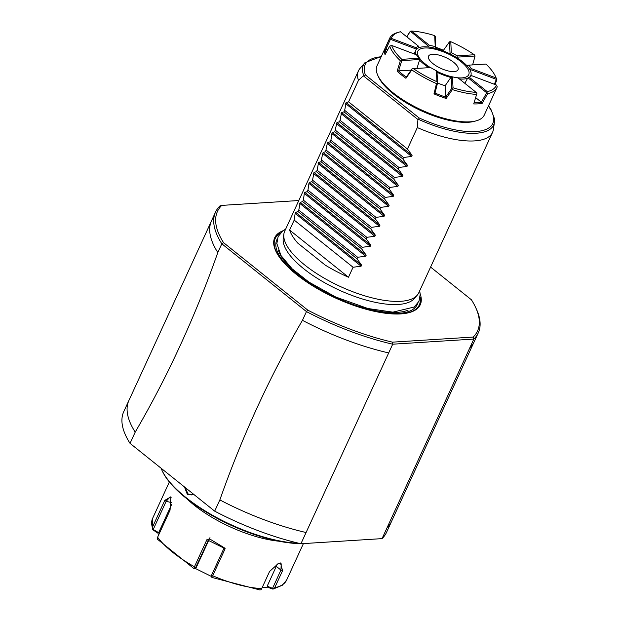 <?xml version="1.0" encoding="UTF-8"?>
<svg xmlns="http://www.w3.org/2000/svg" width="621" height="621" viewBox="0 0 621 621"><rect width="100%" height="100%" fill="white"/><g stroke="black" fill="none" stroke-linecap="round" stroke-linejoin="round"><path stroke-width="0.93" d="M300.921 543.748L392.705 344.197L473.839 339.074L469.818 347.807A144.584 52.971 24.7 0 0 473.839 342.466L392.022 520.351A144.584 52.971 -155.3 0 1 391.649 521.221L386.487 532.445A144.584 52.971 -155.3 0 1 382.055 538.624L300.921 543.748A144.584 52.971 -155.3 0 1 214.687 511.145L130.037 443.355A144.584 52.971 -155.3 0 1 123.773 411.607L128.935 400.382A144.584 52.971 -155.3 0 1 129.347 399.536L211.163 221.65A144.584 52.971 24.7 0 0 217.808 252.537C195.297 316.423 167.763 376.287 135.199 432.131A144.584 52.971 -155.3 0 1 128.935 400.382M130.037 443.355L135.199 432.131M306.083 532.523A144.584 52.971 -155.3 0 1 219.85 499.921L214.687 511.145M217.808 252.537L221.821 243.805L306.464 311.595L307.752 310.112A143.117 52.436 -155.3 0 0 392.519 342.155L473.21 337.056L473.839 339.074A144.584 52.971 -155.3 0 0 478.271 332.887A144.584 52.971 -155.3 0 0 476.377 309.056L475.632 307.442A143.117 52.436 -155.3 0 1 473.21 337.056M219.85 499.921C242.353 436.035 269.887 376.163 302.45 320.327L306.464 311.595A144.584 52.971 -155.3 0 0 392.705 344.197L392.519 342.155M469.818 347.807L382.055 538.624M391.649 521.221A144.584 52.971 -155.3 0 1 387.217 527.4M473.839 342.466A144.584 52.971 24.7 0 0 474.258 341.62L478.271 332.887M430.594 267.084L471.417 299.78A143.117 52.436 -155.3 0 1 475.632 307.442M298.802 200.529L221.759 205.396A143.117 52.436 -155.3 0 0 223.56 242.679L307.752 310.112M420.184 293.865A80.117 29.35 -155.3 0 1 400.77 313.908A80.117 29.35 -155.3 0 1 280.405 258.538A80.117 29.35 -155.3 0 1 282.99 230.764M302.45 320.327A144.584 52.971 24.7 0 0 388.692 352.93M223.56 242.679L221.821 243.805A144.584 52.971 -155.3 0 1 215.557 212.056A144.584 52.971 -155.3 0 1 219.989 205.869L221.759 205.396M215.557 212.056L211.536 220.789A144.584 52.971 24.7 0 0 211.163 221.65M417.188 295.239L414.354 298.515A72.556 26.587 -155.3 0 1 398.232 304.469A72.556 26.587 -155.3 0 1 393.745 304.577A72.556 26.587 -155.3 0 1 320.351 280.218A72.556 26.587 -155.3 0 1 283.246 238.216L283.89 233.938A73.767 27.029 24.7 0 0 324.473 278.317A73.767 27.029 24.7 0 0 400.801 301.294A73.767 27.029 24.7 0 0 417.188 295.239A73.767 27.029 24.7 0 0 418.748 292.825L492.523 132.428A73.767 27.029 24.7 0 0 493.338 129.665L494.448 122.321A71.694 26.268 -155.3 0 1 418.577 119.387L417.941 119.527L417.32 127.561A73.767 27.029 24.7 0 0 474.568 140.905A73.767 27.029 24.7 0 0 492.523 132.428M297.777 243.121L325.257 265.128L297.777 243.121A73.767 27.029 24.7 0 1 289.603 230.065L294.191 220.098L295.161 213.368L295.65 212.312L298.096 211.606L298.779 210.115L300.238 202.33L302.683 201.631L303.366 200.141L304.337 193.41L304.826 192.355L307.271 191.648L307.954 190.158L308.924 183.436L309.413 182.38L311.858 181.674L312.549 180.183L314.001 172.397L316.446 171.699L317.137 170.208L318.589 162.423L321.041 161.716L322.695 153.503L323.184 152.448L325.629 151.741L327.283 143.529L327.772 142.465L330.217 141.767L330.9 140.276L331.87 133.546L332.359 132.49L334.804 131.784L336.947 122.516L339.392 121.809L340.083 120.319L341.534 112.533L343.987 111.834L344.671 110.344L346.13 102.558L348.575 101.852L358.441 80.404L363.696 75.436A71.694 26.268 -155.3 0 1 364.907 62.744L360.048 68.357A73.767 27.029 24.7 0 0 358.488 70.778L284.713 231.175A73.767 27.029 24.7 0 0 283.89 233.938M346.13 102.558L412.088 155.382L407.454 149.009L417.32 127.561M412.088 155.382L411.599 156.445L403.549 157.501L344.671 110.344M341.534 112.533L407.5 165.365L402.866 158.992L403.549 157.501M407.5 165.365L407.011 166.42L398.961 167.476L340.083 120.319M336.947 122.516L402.905 175.339L398.278 168.966L398.961 167.476M402.905 175.339L402.424 176.395L394.374 177.451L335.495 130.294M332.359 132.49L398.317 185.314L393.691 178.941L394.374 177.451M398.317 185.314L397.836 186.378L389.786 187.433L330.9 140.276M327.772 142.465L393.73 195.297L389.095 188.924L389.786 187.433M393.73 195.297L393.24 196.352L385.191 197.408L326.312 150.251M323.184 152.448L389.142 205.272L384.508 198.899L385.191 197.408M389.142 205.272L388.653 206.327L380.603 207.391L321.725 160.226M318.589 162.423L384.554 215.246L379.92 208.873L380.603 207.391M384.554 215.246L384.065 216.31L376.015 217.366L317.137 170.208M314.001 172.397L379.959 225.229L375.332 218.856L376.015 217.366M379.959 225.229L379.478 226.285L371.428 227.34L312.549 180.183M309.413 182.38L375.371 235.204L370.745 228.831L371.428 227.34M375.371 235.204L374.89 236.259L366.84 237.323L307.954 190.158M304.826 192.355L370.784 245.179L366.149 238.813L366.84 237.323M370.784 245.179L370.295 246.242L362.245 247.298L303.366 200.141M300.238 202.33L366.196 255.161L361.562 248.788L362.245 247.298M366.196 255.161L365.707 256.217L357.657 257.273L298.779 210.115M295.65 212.312L361.608 265.136L356.974 258.763L357.657 257.273M361.608 265.136L361.119 266.192L353.07 267.255L294.191 220.098M325.257 265.128A73.767 27.029 24.7 0 0 348.482 277.23L353.07 267.255M358.488 70.778A73.767 27.029 24.7 0 0 358.441 80.404M363.696 75.436L365.435 74.955L419.09 117.928L418.577 119.387M363.557 75.972L417.941 119.527M389.67 38.285L377.048 65.725A59.018 21.619 24.7 0 0 377.824 75.451L378.569 77.074A57.543 21.083 24.7 0 0 416.295 108.388A57.543 21.083 24.7 0 0 468.366 122.283A57.543 21.083 24.7 0 0 474.677 121.274L476.392 120.784A59.018 21.619 24.7 0 0 484.279 115.048L496.901 87.608A59.018 21.619 -155.3 0 1 487.609 93.701L482.144 103.396A59.018 21.619 24.7 0 1 478.178 103.862A59.018 21.619 24.7 0 1 473.714 103.932L476.625 94.392A59.018 21.619 -155.3 0 1 452.367 89.603L446.157 98.483A59.018 21.619 24.7 0 1 433.978 93.88L436.485 83.602A59.018 21.619 -155.3 0 1 411.801 69.886L405.94 78.308A59.018 21.619 24.7 0 1 397.145 71.268L400.335 60.703A59.018 21.619 -155.3 0 1 389.678 46.109L385.036 54.679A59.018 21.619 24.7 0 1 384.779 49.323L389.336 39.123A59.018 21.619 -155.3 0 1 389.67 38.285A59.018 21.619 -155.3 0 1 397.556 32.54L399.272 32.059A57.543 21.083 24.7 0 0 391.3 38.355L416.194 47.77L416.171 49.672A30.243 11.085 -155.3 0 1 418.973 47.654A30.243 11.085 -155.3 0 1 428.653 47.041A30.243 11.085 -155.3 0 1 435.717 48.438A30.243 11.085 -155.3 0 1 449.705 53.724A30.243 11.085 -155.3 0 1 456.901 57.722A30.243 11.085 24.7 0 1 467 65.81A30.243 11.085 -155.3 0 1 470.105 70.064A30.243 11.085 24.7 0 1 470.765 75.583L470.501 76.15M377.824 75.451A59.018 21.619 24.7 0 0 416.52 107.565A59.018 21.619 24.7 0 0 469.918 121.825A59.018 21.619 24.7 0 0 476.392 120.784M406.701 36.748L410.302 31.229L428.731 46.35L428.653 47.041M495.379 76.259A57.543 21.083 24.7 0 0 485.925 64.064L468.692 65.151A31.097 11.395 -155.3 0 1 471.176 68.551L496.07 77.967A57.543 21.083 24.7 0 0 495.379 76.259L496.125 77.881A59.018 21.619 -155.3 0 1 496.893 79.783L495.038 84.526M496.412 85.046L471.518 75.63A31.097 11.395 -155.3 0 1 470.291 76.709A31.097 11.395 -155.3 0 1 469.282 77.245L487.252 91.644A57.543 21.083 24.7 0 0 496.412 85.046L497.227 86.769A59.018 21.619 -155.3 0 1 496.901 87.608M474.087 102.721A58.133 21.3 24.7 0 0 481.477 102.248L482.144 103.396M481.477 102.248L475.647 97.629M459.455 79.007A30.243 11.085 24.7 0 0 467.597 78.238L468.118 77.897L486.67 92.754L481.36 102.209M486.67 92.754L487.609 93.701M411.094 70.142L398.496 70.879A58.133 21.3 24.7 0 0 406.305 77.128L411.987 68.853L411.801 69.886M397.145 71.268L398.496 70.879M400.335 60.703L419.524 59.531L419.571 60.082A30.243 11.085 24.7 0 0 428.878 67.666M398.62 70.926L401.748 60.648M416.932 68.419L419.571 60.082M437.029 72.246A30.243 11.085 24.7 0 0 450.846 77.454L452.492 76.833L453.019 87.786A57.543 21.083 24.7 0 0 476.121 92.35L458.143 77.951A31.097 11.395 -155.3 0 1 452.492 76.833M415.915 54.609A30.243 11.085 -155.3 0 1 415.806 50.309A30.243 11.085 -155.3 0 1 416.171 49.672M469.585 77.105A30.243 11.085 -155.3 0 0 470.4 76.22A30.243 11.085 24.7 0 0 470.765 75.583M467.597 78.238L464.85 83.323M470.4 76.22L471.518 75.63M468.118 77.897L469.282 77.245M494.394 84.277L496.326 79.341L470.64 69.63L470.105 70.064M467 65.81L468.692 65.151M470.64 69.63L471.176 68.551M472.628 64.902L475.049 56.022L457.273 57.148L456.901 57.722M449.705 53.724L451.32 52.645A31.097 11.395 -155.3 0 1 457.072 55.843L474.304 54.757A57.543 21.083 24.7 0 0 450.792 41.7L451.32 52.645M457.273 57.148L457.072 55.843M443.487 51L443.456 50.285L449.488 41.824L450.031 53.119M443.472 50.262A58.133 21.3 24.7 0 0 435.826 47.274M410.302 31.229L411.599 31.05L429.577 45.449A31.097 11.395 -155.3 0 1 435.228 46.567L434.7 35.614L435.305 36.46L435.717 48.438M429.577 45.449L428.731 46.35M435.849 47.763L435.228 46.567M406.864 36.88L410.186 31.5M416.194 47.77A31.097 11.395 -155.3 0 1 418.438 46.148L418.973 47.654M387.636 49.859L385.959 49.23L390.407 39.294L416.093 49.005M385.959 49.23L385.882 49.16A58.133 21.3 24.7 0 0 385.92 53.041M401.554 60.353L401.795 59.337L419.02 58.25L419.524 59.531M419.02 58.25A31.097 11.395 -155.3 0 1 416.536 54.842L391.641 45.434A57.543 21.083 24.7 0 0 401.795 59.337M391.641 45.434L389.678 46.109M384.779 49.323L385.882 49.16M389.336 39.123L390.407 39.294M390.33 38.968L391.3 38.355M418.438 46.148L400.46 31.756A57.543 21.083 24.7 0 0 399.272 32.059M434.7 35.614A57.543 21.083 24.7 0 0 411.599 31.05M450.792 41.7L449.488 41.824M474.304 54.757L475.049 56.022M496.07 77.967L496.893 79.783M487.252 91.644L487.011 92.661M476.625 94.392L476.889 93.305L476.121 92.35M453.019 87.786L452.041 88.392L452.367 89.603M433.978 93.88L434.995 93.065A58.133 21.3 24.7 0 0 445.8 97.148L446.157 98.483M445.8 97.148L445.164 85.714A30.243 11.085 -155.3 0 1 437.549 83.02M451.188 77.113L451.731 88.407L445.715 97.086M436.485 83.602L437.557 83.051L434.995 93.065M450.846 77.454L445.164 85.714M437.557 83.051L437.005 71.749L436.392 70.747A31.097 11.395 -155.3 0 1 430.64 67.557L413.415 68.644A57.543 21.083 24.7 0 0 436.92 81.7L436.392 70.747M437.409 82.865L436.92 81.7M413.415 68.644L412.119 68.815M406.305 77.128L405.94 78.308M407.454 149.009L348.575 101.852M402.866 158.992L343.987 111.834M398.278 168.966L339.392 121.809M393.691 178.941L334.804 131.784M389.095 188.924L330.217 141.767M384.508 198.899L325.629 151.741M379.92 208.873L321.041 161.716M375.332 218.856L316.446 171.699M370.745 228.831L311.858 181.674M366.149 238.813L307.271 191.648M361.562 248.788L302.683 201.631M356.974 258.763L298.096 211.606M289.603 230.065L348.482 277.23M299.074 543.321A92.948 34.054 -155.3 0 1 161.918 470.206A92.948 34.054 -155.3 0 1 161.08 468.218M193.899 494.502L187.325 494.347L184.437 486.926M309.367 543.22A92.063 33.728 -155.3 0 1 306.037 543.515A92.063 33.728 -155.3 0 1 302.505 543.654M300.494 543.654A92.063 33.728 -155.3 0 1 162.368 471.176L161.918 470.206M169.354 481.981L152.595 518.419A73.767 27.029 24.7 0 0 152.355 527.423L164.813 500.34L170.845 496.885L170.061 510.159L157.602 537.243A73.767 27.029 24.7 0 0 194.451 566.756L206.909 539.672L225.151 548.669L212.7 575.752A73.767 27.029 24.7 0 0 261.713 588.576L269.576 571.467L278.604 563.325L280.451 562.96L282.578 570.652L274.707 587.753A73.767 27.029 24.7 0 0 286.63 580.068L303.39 543.631M278.992 541.217A73.767 27.029 -155.3 0 1 187.061 498.935M209.983 537.631A8.849 8.213 36.1 0 0 209.898 537.809L196.197 567.602L195.382 568.145L209.13 538.609L224.212 547.722L211.225 575.954L211.963 577.445L211.497 576.862L212.7 575.752M261.713 588.576L261.022 589.818L259.221 589.81M278.076 563.511L281.212 563.829L280.94 570.078L272.549 588.335L273.162 589.05L274.707 587.753M262.124 587.668L267.496 587.163L272.945 589.135L282.291 585.285L286.63 580.068M152.355 527.423L152.316 529.465L157.866 533.105L158.704 534.844M152.595 518.419L152.3 529.418L153.208 529.488L166.187 501.256L170.193 496.823L171.124 497.584M193.923 568.572L157.656 539.401L157.222 538.632L157.602 537.243M195.382 568.145L193.931 568.557L194.451 568.456L194.451 566.756M211.357 576.404L194.971 568.285M277.121 563.922A8.849 4.634 -51.3 0 1 276.298 566.368L267.185 586.177L272.549 588.335M267.496 587.163L267.185 586.177M157.866 533.105L158.658 532.663L153.208 529.488M158.658 532.663L171.59 504.547M193.566 494.238L191.338 494.945L187.93 493.827L185.275 487.594M432.488 54.299A16.231 5.946 -155.3 0 1 452.546 61.463A16.231 5.946 -155.3 0 1 455.861 71.306A16.231 5.946 -155.3 0 1 454.083 71.594A16.231 5.946 24.7 0 1 439.396 67.673A16.231 5.946 24.7 0 1 428.754 58.84A16.231 5.946 24.7 0 1 432.488 54.299M455.286 77.462A28.03 10.27 24.7 0 0 461.931 77.881A28.03 10.27 24.7 0 0 468.381 70.041A28.03 10.27 24.7 0 0 450 54.788A28.03 10.27 24.7 0 0 424.64 48.011A28.03 10.27 24.7 0 0 421.566 48.508A28.03 10.27 24.7 0 0 430.33 67.573M436.633 71.143A28.03 10.27 24.7 0 0 452.282 76.88M280.622 258.833A79.341 29.071 -155.3 0 1 280.49 232.999M400.413 313.923A79.341 29.071 24.7 0 0 420.114 297.218M361.383 307.9A77.314 28.325 -155.3 0 0 398.449 313.411A77.314 28.325 24.7 0 0 417.646 303.576M310.601 284.542A77.314 28.325 -155.3 0 1 277.261 239.007M278.503 250.589A75.389 27.619 -155.3 0 0 326.499 292.918A75.389 27.619 -155.3 0 0 397.176 312.386A75.389 27.619 24.7 0 0 408.051 310.174M365.435 74.955A70.266 25.748 -155.3 0 1 381.17 56.767M488.401 106.09A70.266 25.748 -155.3 0 1 480.149 131.054A70.266 25.748 -155.3 0 1 419.09 117.928M345.641 103.614L411.599 156.445M341.053 113.596L407.011 166.42M336.466 123.571L402.424 176.395M331.87 133.546L397.836 186.378M327.283 143.529L393.24 196.352M322.695 153.503L388.653 206.327M318.107 163.478L384.065 216.31M313.52 173.461L379.478 226.285M308.924 183.436L374.89 236.259M304.337 193.41L370.295 246.242M299.749 203.393L365.707 256.217M295.161 213.368L361.119 266.192M280.451 562.96L279.202 563.325M282.578 570.652L280.94 570.078L276.298 566.368M164.813 500.34L166.187 501.256L171.73 502.707M206.909 539.672L208.369 539.913L209.898 537.809M225.151 548.669L224.212 547.722M187.325 494.347L187.93 493.827M419.687 290.791L420.215 294.3L418.958 301.309L414.261 307.007L392.899 312.153L367.935 308.521L335.658 296.985L308.924 282.081L292.142 268.839L281.01 255.549L276.85 243.611L278.107 236.609L282.796 230.903L285.644 229.141M364.907 62.744L381.302 56.488M488.533 105.803L490.885 109.288L494.479 118.751L494.448 122.321M415.806 50.309L414.137 53.934M211.916 577.445L259.904 589.95"/></g></svg>
